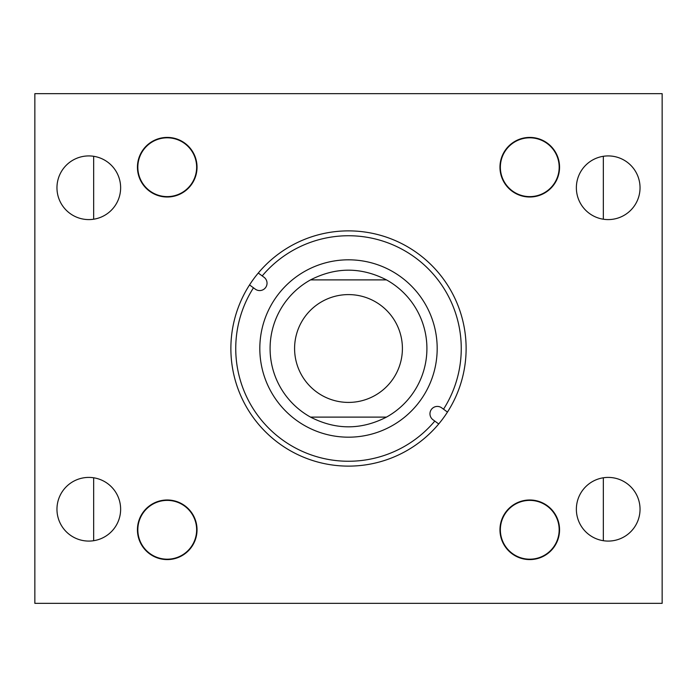 <?xml version="1.0" encoding="UTF-8"?>
<svg xmlns="http://www.w3.org/2000/svg" width="697" height="697" viewBox="0 0 697 697"><rect width="100%" height="100%" fill="white"/><g stroke="black" fill="none" stroke-linecap="round" stroke-linejoin="round"><path stroke-width="1.05" d="M576.367 187.754A31.835 31.835 0 0 0 608.202 219.59A31.835 31.835 0 0 0 640.038 187.754A31.835 31.835 0 0 0 608.202 155.919A31.835 31.835 0 0 0 576.367 187.754M576.367 509.246A31.835 31.835 0 0 0 608.202 541.081A31.835 31.835 0 0 0 640.038 509.246A31.835 31.835 0 0 0 608.202 477.41A31.835 31.835 0 0 0 576.367 509.246M137.44 167.21A29.797 29.797 0 0 0 167.236 197.007A29.797 29.797 0 0 0 197.033 167.21A29.797 29.797 0 0 0 167.236 137.414A29.797 29.797 0 0 0 137.44 167.21A29.797 29.797 0 0 0 196.057 174.755A29.797 29.797 0 0 0 174.773 138.389A29.797 29.797 0 0 0 138.407 159.674M56.962 187.754A31.835 31.835 0 0 0 88.798 219.59A31.835 31.835 0 0 0 120.633 187.754A31.835 31.835 0 0 0 88.798 155.919A31.835 31.835 0 0 0 56.962 187.754M137.44 529.79A29.797 29.797 0 0 0 167.236 559.586A29.797 29.797 0 0 0 197.033 529.79A29.797 29.797 0 0 0 167.236 499.993A29.797 29.797 0 0 0 137.44 529.79M56.962 509.246A31.835 31.835 0 0 0 88.798 541.081A31.835 31.835 0 0 0 120.633 509.246A31.835 31.835 0 0 0 88.798 477.41A31.835 31.835 0 0 0 56.962 509.246M499.967 529.79A29.797 29.797 0 0 0 529.764 559.586A29.797 29.797 0 0 0 559.56 529.79A29.797 29.797 0 0 0 529.764 499.993A29.797 29.797 0 0 0 499.967 529.79A29.797 29.797 0 0 1 551.231 509.124M499.967 167.21A29.797 29.797 0 0 0 529.764 197.007A29.797 29.797 0 0 0 559.56 167.21A29.797 29.797 0 0 0 529.764 137.414A29.797 29.797 0 0 0 500.716 173.841A29.797 29.797 0 0 0 536.394 196.258M662.15 93.659L662.15 603.341L34.85 603.341L34.85 93.659L662.15 93.659M401.019 277.04A88.685 88.685 0 0 1 419.96 401.019A88.685 88.685 0 0 1 295.981 419.96A88.685 88.685 0 0 1 277.04 295.981A88.685 88.685 0 0 1 401.019 277.04M253.473 287.809L255.302 289.15A7.371 7.371 0 0 0 265.601 287.573A7.371 7.371 0 0 0 264.032 277.267L262.203 275.925A112.757 112.757 0 0 1 415.281 257.646A112.757 112.757 0 0 1 443.527 409.191L441.698 407.85A7.371 7.371 0 0 0 431.399 409.427A7.371 7.371 0 0 0 432.968 419.733L434.797 421.075A112.757 112.757 0 0 1 281.719 439.354A112.757 112.757 0 0 1 253.473 287.809L249.543 284.916A117.619 117.619 0 0 1 418.156 253.725A117.619 117.619 0 0 1 438.727 423.959A117.619 117.619 0 0 1 278.844 443.275A117.619 117.619 0 0 1 249.543 284.916M434.797 421.075L438.727 423.959M443.527 409.191L447.457 412.084M262.203 275.925L258.273 273.041M294.587 348.5A53.904 53.904 0 0 0 348.5 402.413A53.904 53.904 0 0 0 402.404 348.5A53.904 53.904 0 0 0 348.5 294.596A53.904 53.904 0 0 0 294.587 348.5M310.54 279.889A78.412 78.412 0 0 0 310.54 417.111C335.849 430.058 361.151 430.058 386.46 417.111A78.412 78.412 0 0 0 386.46 279.889C361.151 266.942 335.849 266.942 310.54 279.889L386.46 279.889M386.46 417.111L310.54 417.111M93.659 156.294L93.659 219.215M93.659 477.785L93.659 540.706M603.341 156.294L603.341 219.215M603.341 477.785L603.341 540.706M559.56 529.79A29.797 29.797 0 0 1 508.296 550.456M149.175 553.488A29.797 29.797 0 0 1 143.53 511.729A29.797 29.797 0 0 1 185.297 506.092A29.797 29.797 0 0 1 190.934 547.851A29.797 29.797 0 0 1 149.175 553.488M523.133 138.163A29.797 29.797 0 0 1 559.56 167.21M506.519 185.219A29.405 29.405 0 0 0 547.772 190.464A29.405 29.405 0 0 0 553.017 149.21A29.405 29.405 0 0 0 511.764 143.965A29.405 29.405 0 0 0 506.519 185.219M137.832 167.175A29.405 29.405 0 0 0 167.193 196.615A29.405 29.405 0 0 0 196.641 167.245A29.405 29.405 0 0 0 167.271 137.806A29.405 29.405 0 0 0 137.832 167.175M557.382 519.701A29.405 29.405 0 0 0 519.674 502.171A29.405 29.405 0 0 0 502.145 539.879A29.405 29.405 0 0 0 539.853 557.408A29.405 29.405 0 0 0 557.382 519.701M196.641 529.79A29.405 29.405 0 0 0 167.236 500.385A29.405 29.405 0 0 0 137.832 529.79A29.405 29.405 0 0 0 167.236 559.194A29.405 29.405 0 0 0 196.641 529.79"/></g></svg>
